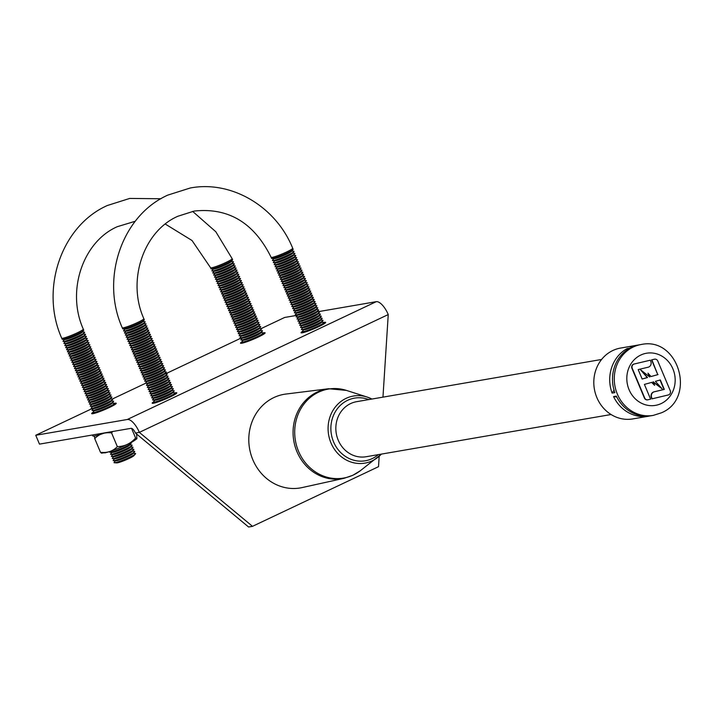 <?xml version="1.0" encoding="UTF-8"?>
<svg xmlns="http://www.w3.org/2000/svg" width="715" height="715" viewBox="0 0 715 715"><rect width="100%" height="100%" fill="white"/><g stroke="black" fill="none" stroke-linecap="round" stroke-linejoin="round"><path stroke-width="1.07" d="M654.475 359.198A3.164 2.887 80.2 0 0 654.162 359.252L651.562 359.877L657.764 374.633L651.008 376.528L647.969 373.176L649.774 377.011L640.524 369.771L647.558 377.52L642.15 379.039L638.182 369.584L648.201 367.197A4.245 3.87 80.2 0 0 650.784 361.397L650.284 360.199L634.178 364.024A3.164 2.887 80.2 0 0 632.257 368.35L644.689 397.942A3.164 2.887 80.2 0 0 648.013 399.783L650.614 399.167L644.412 384.411L651.901 382.319L654.627 385.322L653.117 381.73L662.135 388.799L655.378 381.345L660.329 379.951L664.307 389.407L654.288 391.793A4.245 3.87 80.2 0 0 651.705 397.594L651.901 398.845L651.392 397.647A4.245 3.87 80.2 0 1 653.975 391.847L664.003 389.461L660.034 380.04M650.284 360.199L633.874 364.078A3.164 2.887 80.2 0 0 631.944 368.404L644.385 397.996A3.164 2.887 80.2 0 0 647.701 399.846M601.601 359.466L356.633 401.678A27.93 25.463 80.2 0 0 350.609 403.582A27.93 25.463 80.2 0 0 337.06 436.901A27.93 25.463 80.2 0 0 366.125 456.733L611.084 414.521M368.833 399.578A31.791 28.984 80.2 0 0 347.687 400.293A31.791 28.984 80.2 0 0 333.583 441.924A31.791 28.984 80.2 0 0 372.193 458.61A31.791 28.984 80.2 0 0 378.315 454.624M344.121 478.29A45.483 41.47 80.2 0 1 295.34 447.277A45.483 41.47 80.2 0 1 317.12 392.097A45.483 41.47 80.2 0 1 328.685 388.728L285.991 394.036A47.503 43.311 80.2 0 0 273.908 397.549A47.503 43.311 80.2 0 0 251.171 455.187A47.503 43.311 80.2 0 0 302.114 487.576L344.121 478.29L352.844 475.296L360.324 470.738A45.143 41.148 80.2 0 1 353.371 474.983A45.143 41.148 80.2 0 1 298.539 451.29A45.143 41.148 80.2 0 1 318.568 392.178A45.143 41.148 80.2 0 1 346.48 390.417L367.117 397.04A34.025 31.022 80.2 0 0 346.069 398.371A34.025 31.022 80.2 0 0 330.982 442.934A34.025 31.022 80.2 0 0 372.309 460.791A34.025 31.022 80.2 0 0 377.547 457.591A34.025 31.022 80.2 0 0 381.399 454.096L360.324 470.738M616.768 396.995L613.559 396.584L616.33 396.101A35.947 32.774 80.2 0 0 651.463 415.701L653.251 415.397A35.947 32.774 80.2 0 1 615.847 389.881A35.947 32.774 80.2 0 1 633.284 346.998A35.947 32.774 80.2 0 1 641.042 344.541L639.255 344.844A35.947 32.774 80.2 0 0 633.097 346.605L630.326 347.079A35.947 32.774 80.2 0 1 636.484 345.318A35.947 32.774 80.2 0 1 637.878 345.113M636.484 345.318L620.575 348.062A35.947 32.774 80.2 0 0 612.818 350.52A35.947 32.774 80.2 0 0 595.38 393.402A35.947 32.774 80.2 0 0 632.784 418.919L648.693 416.184A35.947 32.774 80.2 0 0 650.069 415.907M647.969 373.176L649.247 376.599M653.296 382.176L662.135 388.799M651.615 382.391L654.627 385.322M640.524 369.771L647.245 377.574L642.142 379.004M627.171 348.571A35.947 32.774 80.2 0 0 612.094 393.098L614.864 392.615A35.947 32.774 80.2 0 1 629.942 348.098L627.171 348.571L627.064 349.876M614.051 390.122L612.094 393.098M613.559 396.584A35.947 32.774 80.2 0 0 648.693 416.184M652.205 398.791L668.311 394.966A3.164 2.887 80.2 0 0 670.232 390.64L657.791 361.048A3.164 2.887 80.2 0 0 654.466 359.207L651.562 359.877M651.865 359.824L657.764 374.633M658.068 374.58L651.025 376.546M241.777 341.94A13.335 1.35 -22.8 0 0 240.508 343.173A13.335 1.35 -22.8 0 0 258.204 337.078A13.335 1.35 -22.8 0 0 265.104 332.832A13.335 1.35 -22.8 0 0 263.343 332.877M302.311 331.51A13.335 1.35 -22.8 0 0 301.051 332.743A13.335 1.35 -22.8 0 0 318.747 326.639A13.335 1.35 -22.8 0 0 325.647 322.402A13.335 1.35 -22.8 0 0 323.877 322.447M153.457 401.964A13.335 1.35 -22.8 0 0 152.197 403.197A13.335 1.35 -22.8 0 0 169.893 397.093A13.335 1.35 -22.8 0 0 176.793 392.857A13.335 1.35 -22.8 0 0 175.023 392.893M92.914 412.394A13.335 1.35 -22.8 0 0 91.654 413.628A13.335 1.35 -22.8 0 0 109.35 407.523A13.335 1.35 -22.8 0 0 116.25 403.287A13.335 1.35 -22.8 0 0 114.48 403.323M252.493 526.329L248.579 527L135.421 433.04A5.55 2.208 -115.3 0 0 131.042 428.339L39.468 444.122L35.75 435.265L127.315 419.491A15.203 6.051 64.7 0 1 139.336 432.369L252.493 526.329L378.521 466.68L379.191 456.25M317.487 311.803L376.224 301.685A15.203 6.051 64.7 0 1 388.245 314.564L382.963 397.138M297.485 315.252L284.659 317.46L261.136 328.596M241.304 337.981L165.397 373.909M145.637 383.258L112.282 399.042M92.45 408.435L35.75 435.265M135.421 433.04L139.336 432.369L388.245 314.564M271.119 257.311L271.557 258.356A11.708 1.18 -22.8 0 0 271.879 258.481A11.708 1.18 -22.8 0 0 272.638 258.419A11.708 1.18 -22.8 0 0 283.918 254.433A11.708 1.18 -22.8 0 0 293.007 249.606A11.708 1.18 -22.8 0 0 293.141 249.285L292.694 248.239A11.708 1.18 157.2 0 1 284.561 252.913A11.708 1.18 157.2 0 1 272.201 257.373A11.708 1.18 157.2 0 1 271.119 257.311C254.057 222.794 228.425 207.386 194.221 211.068L177.874 216.252C143.608 231.115 126.653 280.432 143.84 318.693A11.708 1.18 -22.8 0 1 135.707 323.368A11.708 1.18 -22.8 0 1 123.346 327.819A11.708 1.18 -22.8 0 1 122.265 327.765C100.377 278.939 121.738 215.51 167.864 195.088L190.253 188C231.562 180.126 276.008 206.635 292.694 248.239M271.879 258.481L274.354 258.624A9.429 0.956 -22.8 0 0 274.971 258.562A9.429 0.956 -22.8 0 0 284.052 255.362A9.429 0.956 -22.8 0 0 291.371 251.466L293.007 249.606M273.917 258.598L272.567 260.135A11.708 1.18 -22.8 0 0 272.755 260.573A11.708 1.18 -22.8 0 0 273.523 260.51A11.708 1.18 -22.8 0 0 284.802 256.524A11.708 1.18 -22.8 0 0 293.883 251.689A11.708 1.18 -22.8 0 0 293.695 251.251L291.657 251.135M272.755 260.573L275.23 260.716A9.429 0.956 -22.8 0 0 275.847 260.653A9.429 0.956 -22.8 0 0 284.928 257.454A9.429 0.956 -22.8 0 0 292.247 253.557L293.883 251.689M274.792 260.689L273.443 262.226A11.708 1.18 -22.8 0 0 273.631 262.664A11.708 1.18 -22.8 0 0 274.399 262.602A11.708 1.18 -22.8 0 0 285.678 258.615A11.708 1.18 -22.8 0 0 294.768 253.78A11.708 1.18 -22.8 0 0 294.58 253.342L292.542 253.226M273.631 262.664L276.115 262.807A9.429 0.956 -22.8 0 0 276.732 262.745A9.429 0.956 -22.8 0 0 285.812 259.545A9.429 0.956 -22.8 0 0 293.123 255.648L294.768 253.78M275.668 262.78L274.328 264.318A11.708 1.18 -22.8 0 0 274.515 264.756A11.708 1.18 -22.8 0 0 275.284 264.693A11.708 1.18 -22.8 0 0 286.554 260.707A11.708 1.18 -22.8 0 0 295.644 255.872A11.708 1.18 -22.8 0 0 295.456 255.434L293.418 255.318M274.515 264.756L276.991 264.899A9.429 0.956 -22.8 0 0 277.608 264.836A9.429 0.956 -22.8 0 0 286.688 261.636A9.429 0.956 -22.8 0 0 294.008 257.74L295.644 255.872M276.553 264.872L275.204 266.409A11.708 1.18 -22.8 0 0 275.391 266.847A11.708 1.18 -22.8 0 0 276.16 266.775A11.708 1.18 -22.8 0 0 287.439 262.798A11.708 1.18 -22.8 0 0 296.519 257.963A11.708 1.18 -22.8 0 0 296.332 257.525L294.294 257.409M275.391 266.847L277.867 266.99A9.429 0.956 -22.8 0 0 278.493 266.927A9.429 0.956 -22.8 0 0 287.573 263.728A9.429 0.956 -22.8 0 0 294.884 259.831L296.519 257.963M277.429 266.963L276.079 268.5A11.708 1.18 -22.8 0 0 276.267 268.938A11.708 1.18 -22.8 0 0 277.036 268.867A11.708 1.18 -22.8 0 0 288.315 264.89A11.708 1.18 -22.8 0 0 297.404 260.054A11.708 1.18 -22.8 0 0 297.217 259.617L295.179 259.5M276.267 268.938L278.752 269.081A9.429 0.956 -22.8 0 0 279.368 269.019A9.429 0.956 -22.8 0 0 288.449 265.819A9.429 0.956 -22.8 0 0 295.76 261.922L297.404 260.054M278.305 269.055L276.964 270.592A11.708 1.18 -22.8 0 0 277.152 271.03A11.708 1.18 -22.8 0 0 277.921 270.958A11.708 1.18 -22.8 0 0 289.191 266.981A11.708 1.18 -22.8 0 0 298.28 262.146A11.708 1.18 -22.8 0 0 298.092 261.708L296.055 261.592M277.152 271.03L279.628 271.173A9.429 0.956 -22.8 0 0 280.244 271.11A9.429 0.956 -22.8 0 0 289.325 267.911A9.429 0.956 -22.8 0 0 296.645 264.014L298.28 262.146M279.19 271.146L277.84 272.683A11.708 1.18 -22.8 0 0 278.028 273.121A11.708 1.18 -22.8 0 0 278.796 273.05A11.708 1.18 -22.8 0 0 290.076 269.072A11.708 1.18 -22.8 0 0 299.156 264.237A11.708 1.18 -22.8 0 0 298.968 263.799L296.931 263.683M278.028 273.121L280.503 273.264A9.429 0.956 -22.8 0 0 281.129 273.202A9.429 0.956 -22.8 0 0 290.21 270.002A9.429 0.956 -22.8 0 0 297.52 266.105L299.156 264.237M280.066 273.237L278.725 274.774A11.708 1.18 -22.8 0 0 278.904 275.212A11.708 1.18 -22.8 0 0 279.672 275.141A11.708 1.18 -22.8 0 0 290.951 271.164A11.708 1.18 -22.8 0 0 300.041 266.329A11.708 1.18 -22.8 0 0 299.853 265.891L297.815 265.774M278.904 275.212L281.388 275.355A9.429 0.956 -22.8 0 0 282.005 275.293A9.429 0.956 -22.8 0 0 291.085 272.093A9.429 0.956 -22.8 0 0 298.405 268.197L300.041 266.329M280.941 275.329L279.601 276.866A11.708 1.18 -22.8 0 0 279.788 277.304A11.708 1.18 -22.8 0 0 280.557 277.232A11.708 1.18 -22.8 0 0 291.827 273.255A11.708 1.18 -22.8 0 0 300.917 268.42A11.708 1.18 -22.8 0 0 300.729 267.982L298.691 267.866M279.788 277.304L282.264 277.447A9.429 0.956 -22.8 0 0 282.881 277.384A9.429 0.956 -22.8 0 0 291.961 274.185A9.429 0.956 -22.8 0 0 299.281 270.288L300.917 268.42M281.826 277.42L280.477 278.957A11.708 1.18 -22.8 0 0 280.664 279.395A11.708 1.18 -22.8 0 0 281.433 279.324A11.708 1.18 -22.8 0 0 292.712 275.346A11.708 1.18 -22.8 0 0 301.793 270.511A11.708 1.18 -22.8 0 0 301.614 270.073L299.567 269.957M280.664 279.395L283.149 279.538A9.429 0.956 -22.8 0 0 283.766 279.476A9.429 0.956 -22.8 0 0 292.846 276.276A9.429 0.956 -22.8 0 0 300.157 272.379L301.793 270.511M282.702 279.511L281.361 281.049A11.708 1.18 -22.8 0 0 281.54 281.487A11.708 1.18 -22.8 0 0 282.309 281.415A11.708 1.18 -22.8 0 0 293.588 277.438A11.708 1.18 -22.8 0 0 302.677 272.603A11.708 1.18 -22.8 0 0 302.49 272.165L300.452 272.049M281.54 281.487L284.025 281.63A9.429 0.956 -22.8 0 0 284.642 281.567A9.429 0.956 -22.8 0 0 293.722 278.367A9.429 0.956 -22.8 0 0 301.042 274.471L302.677 272.603M283.587 281.603L282.237 283.14A11.708 1.18 -22.8 0 0 282.425 283.578A11.708 1.18 -22.8 0 0 283.194 283.506A11.708 1.18 -22.8 0 0 294.464 279.529A11.708 1.18 -22.8 0 0 303.553 274.694A11.708 1.18 -22.8 0 0 303.366 274.256L301.328 274.14M282.425 283.578L284.901 283.721A9.429 0.956 -22.8 0 0 285.517 283.658A9.429 0.956 -22.8 0 0 294.598 280.459A9.429 0.956 -22.8 0 0 301.918 276.562L303.553 274.694M284.463 283.694L283.113 285.231A11.708 1.18 -22.8 0 0 283.301 285.669A11.708 1.18 -22.8 0 0 284.07 285.598A11.708 1.18 -22.8 0 0 295.349 281.621A11.708 1.18 -22.8 0 0 304.429 276.785A11.708 1.18 -22.8 0 0 304.25 276.348L302.213 276.231M283.301 285.669L285.786 285.812A9.429 0.956 -22.8 0 0 286.402 285.75A9.429 0.956 -22.8 0 0 295.483 282.55A9.429 0.956 -22.8 0 0 302.794 278.653L304.429 276.785M285.339 285.786L283.998 287.323A11.708 1.18 -22.8 0 0 284.186 287.761A11.708 1.18 -22.8 0 0 284.945 287.689A11.708 1.18 -22.8 0 0 296.225 283.712A11.708 1.18 -22.8 0 0 305.314 278.877A11.708 1.18 -22.8 0 0 305.126 278.439L303.089 278.323M284.186 287.761L286.661 287.904A9.429 0.956 -22.8 0 0 287.278 287.841A9.429 0.956 -22.8 0 0 296.359 284.642A9.429 0.956 -22.8 0 0 303.678 280.745L305.314 278.877M286.223 287.877L284.874 289.414A11.708 1.18 -22.8 0 0 285.062 289.852A11.708 1.18 -22.8 0 0 285.83 289.781A11.708 1.18 -22.8 0 0 297.109 285.803A11.708 1.18 -22.8 0 0 306.19 280.968A11.708 1.18 -22.8 0 0 306.002 280.53L303.964 280.414M285.062 289.852L287.537 289.995A9.429 0.956 -22.8 0 0 288.163 289.933A9.429 0.956 -22.8 0 0 297.234 286.733A9.429 0.956 -22.8 0 0 304.554 282.836L306.19 280.968M287.099 289.968L285.75 291.506A11.708 1.18 -22.8 0 0 285.937 291.943A11.708 1.18 -22.8 0 0 286.706 291.872A11.708 1.18 -22.8 0 0 297.985 287.895A11.708 1.18 -22.8 0 0 307.075 283.06A11.708 1.18 -22.8 0 0 306.887 282.622L304.849 282.505M285.937 291.943L288.422 292.078A9.429 0.956 -22.8 0 0 289.039 292.024A9.429 0.956 -22.8 0 0 298.119 288.824A9.429 0.956 -22.8 0 0 305.43 284.928L307.075 283.06M287.975 292.06L286.635 293.597A11.708 1.18 -22.8 0 0 286.822 294.035A11.708 1.18 -22.8 0 0 287.591 293.963A11.708 1.18 -22.8 0 0 298.861 289.986A11.708 1.18 -22.8 0 0 307.951 285.151A11.708 1.18 -22.8 0 0 307.763 284.713L305.725 284.597M286.822 294.035L289.298 294.169A9.429 0.956 -22.8 0 0 289.915 294.115A9.429 0.956 -22.8 0 0 298.995 290.916A9.429 0.956 -22.8 0 0 306.315 287.019L307.951 285.151M288.86 294.151L287.51 295.688A11.708 1.18 -22.8 0 0 287.698 296.126A11.708 1.18 -22.8 0 0 288.467 296.055A11.708 1.18 -22.8 0 0 299.746 292.078A11.708 1.18 -22.8 0 0 308.826 287.242A11.708 1.18 -22.8 0 0 308.639 286.804L306.601 286.688M287.698 296.126L290.174 296.26A9.429 0.956 -22.8 0 0 290.799 296.207A9.429 0.956 -22.8 0 0 299.88 293.007A9.429 0.956 -22.8 0 0 307.191 289.11L308.826 287.242M289.736 296.242L288.386 297.78A11.708 1.18 -22.8 0 0 288.574 298.218A11.708 1.18 -22.8 0 0 289.343 298.146A11.708 1.18 -22.8 0 0 300.622 294.169A11.708 1.18 -22.8 0 0 309.711 289.334A11.708 1.18 -22.8 0 0 309.524 288.896L307.486 288.78M288.574 298.218L291.059 298.352A9.429 0.956 -22.8 0 0 291.675 298.298A9.429 0.956 -22.8 0 0 300.756 295.098A9.429 0.956 -22.8 0 0 308.067 291.202L309.711 289.334M290.612 298.334L289.271 299.871A11.708 1.18 -22.8 0 0 289.459 300.309A11.708 1.18 -22.8 0 0 290.227 300.237A11.708 1.18 -22.8 0 0 301.498 296.26A11.708 1.18 -22.8 0 0 310.587 291.425A11.708 1.18 -22.8 0 0 310.399 290.987L308.362 290.871M289.459 300.309L291.935 300.443A9.429 0.956 -22.8 0 0 292.551 300.389A9.429 0.956 -22.8 0 0 301.632 297.19A9.429 0.956 -22.8 0 0 308.952 293.293L310.587 291.425M291.497 300.425L290.147 301.953A11.708 1.18 -22.8 0 0 290.335 302.4A11.708 1.18 -22.8 0 0 291.103 302.329A11.708 1.18 -22.8 0 0 302.382 298.352A11.708 1.18 -22.8 0 0 311.463 293.516A11.708 1.18 -22.8 0 0 311.275 293.079L309.238 292.962M290.335 302.4L292.81 302.534A9.429 0.956 -22.8 0 0 293.436 302.481A9.429 0.956 -22.8 0 0 302.517 299.281A9.429 0.956 -22.8 0 0 309.827 295.384L311.463 293.516M292.372 302.517L291.032 304.045A11.708 1.18 -22.8 0 0 291.211 304.492A11.708 1.18 -22.8 0 0 291.979 304.42A11.708 1.18 -22.8 0 0 303.258 300.443A11.708 1.18 -22.8 0 0 312.348 295.608A11.708 1.18 -22.8 0 0 312.16 295.17L310.122 295.054M291.211 304.492L293.695 304.626A9.429 0.956 -22.8 0 0 294.312 304.572A9.429 0.956 -22.8 0 0 303.392 301.373A9.429 0.956 -22.8 0 0 310.712 297.476L312.348 295.608M293.248 304.608L291.908 306.136A11.708 1.18 -22.8 0 0 292.095 306.583A11.708 1.18 -22.8 0 0 292.864 306.512A11.708 1.18 -22.8 0 0 304.134 302.534A11.708 1.18 -22.8 0 0 313.224 297.699A11.708 1.18 -22.8 0 0 313.036 297.261L310.998 297.145M292.095 306.583L294.571 306.717A9.429 0.956 -22.8 0 0 295.188 306.663A9.429 0.956 -22.8 0 0 304.268 303.464A9.429 0.956 -22.8 0 0 311.588 299.567L313.224 297.699M294.133 306.699L292.784 308.228A11.708 1.18 -22.8 0 0 292.971 308.674A11.708 1.18 -22.8 0 0 293.74 308.603A11.708 1.18 -22.8 0 0 305.019 304.626A11.708 1.18 -22.8 0 0 314.1 299.791A11.708 1.18 -22.8 0 0 313.921 299.353L311.874 299.236M292.971 308.674L295.456 308.808A9.429 0.956 -22.8 0 0 296.073 308.755A9.429 0.956 -22.8 0 0 305.153 305.555A9.429 0.956 -22.8 0 0 312.464 301.659L314.1 299.791M295.009 308.791L293.668 310.319A11.708 1.18 -22.8 0 0 293.847 310.766A11.708 1.18 -22.8 0 0 294.616 310.694A11.708 1.18 -22.8 0 0 305.895 306.717A11.708 1.18 -22.8 0 0 314.984 301.882A11.708 1.18 -22.8 0 0 314.797 301.444L312.759 301.328M293.847 310.766L296.332 310.9A9.429 0.956 -22.8 0 0 296.948 310.846A9.429 0.956 -22.8 0 0 306.029 307.647A9.429 0.956 -22.8 0 0 313.349 303.75L314.984 301.882M295.894 310.882L294.544 312.41A11.708 1.18 -22.8 0 0 294.732 312.857A11.708 1.18 -22.8 0 0 295.501 312.786A11.708 1.18 -22.8 0 0 306.771 308.808A11.708 1.18 -22.8 0 0 315.86 303.973A11.708 1.18 -22.8 0 0 315.673 303.535L313.635 303.419M294.732 312.857L297.208 312.991A9.429 0.956 -22.8 0 0 297.824 312.938A9.429 0.956 -22.8 0 0 306.905 309.738A9.429 0.956 -22.8 0 0 314.225 305.841L315.86 303.973M296.77 312.973L295.42 314.502A11.708 1.18 -22.8 0 0 295.608 314.949A11.708 1.18 -22.8 0 0 296.376 314.877A11.708 1.18 -22.8 0 0 307.656 310.9A11.708 1.18 -22.8 0 0 316.736 306.065A11.708 1.18 -22.8 0 0 316.557 305.627L314.52 305.511M295.608 314.949L298.092 315.083A9.429 0.956 -22.8 0 0 298.709 315.029A9.429 0.956 -22.8 0 0 307.79 311.829A9.429 0.956 -22.8 0 0 315.101 307.933L316.736 306.065M297.646 315.065L296.305 316.593A11.708 1.18 -22.8 0 0 296.493 317.04A11.708 1.18 -22.8 0 0 297.252 316.968A11.708 1.18 -22.8 0 0 308.531 312.991A11.708 1.18 -22.8 0 0 317.621 308.156A11.708 1.18 -22.8 0 0 317.433 307.718L315.395 307.602M296.493 317.04L298.968 317.174A9.429 0.956 -22.8 0 0 299.585 317.12A9.429 0.956 -22.8 0 0 308.666 313.921A9.429 0.956 -22.8 0 0 315.985 310.024L317.621 308.156M298.53 317.156L297.181 318.684A11.708 1.18 -22.8 0 0 297.369 319.131A11.708 1.18 -22.8 0 0 298.137 319.06A11.708 1.18 -22.8 0 0 309.416 315.083A11.708 1.18 -22.8 0 0 318.497 310.247A11.708 1.18 -22.8 0 0 318.309 309.81L316.271 309.693M297.369 319.131L299.844 319.265A9.429 0.956 -22.8 0 0 300.47 319.212A9.429 0.956 -22.8 0 0 309.541 316.012A9.429 0.956 -22.8 0 0 316.861 312.115L318.497 310.247M299.406 319.248L298.057 320.776A11.708 1.18 -22.8 0 0 298.244 321.223A11.708 1.18 -22.8 0 0 299.013 321.151A11.708 1.18 -22.8 0 0 310.292 317.174A11.708 1.18 -22.8 0 0 319.382 312.339A11.708 1.18 -22.8 0 0 319.194 311.901L317.156 311.785M298.244 321.223L300.729 321.357A9.429 0.956 -22.8 0 0 301.346 321.303A9.429 0.956 -22.8 0 0 310.426 318.104A9.429 0.956 -22.8 0 0 317.737 314.207L319.382 312.339M300.282 321.339L298.942 322.867A11.708 1.18 -22.8 0 0 299.129 323.314A11.708 1.18 -22.8 0 0 299.898 323.243A11.708 1.18 -22.8 0 0 311.168 319.265A11.708 1.18 -22.8 0 0 320.257 314.43A11.708 1.18 -22.8 0 0 320.07 313.983L318.032 313.876M299.129 323.314L301.605 323.448A9.429 0.956 -22.8 0 0 302.222 323.394A9.429 0.956 -22.8 0 0 311.302 320.195A9.429 0.956 -22.8 0 0 318.622 316.298L320.257 314.43M301.167 323.43L299.817 324.959A11.708 1.18 -22.8 0 0 300.005 325.405A11.708 1.18 -22.8 0 0 300.774 325.334A11.708 1.18 -22.8 0 0 312.053 321.357A11.708 1.18 -22.8 0 0 321.133 316.522A11.708 1.18 -22.8 0 0 320.946 316.075L318.908 315.967M300.005 325.405L302.481 325.54A9.429 0.956 -22.8 0 0 303.106 325.486A9.429 0.956 -22.8 0 0 312.187 322.286A9.429 0.956 -22.8 0 0 319.498 318.389L321.133 316.522M302.043 325.522L300.702 327.05A11.708 1.18 -22.8 0 0 300.881 327.497A11.708 1.18 -22.8 0 0 301.65 327.425A11.708 1.18 -22.8 0 0 312.929 323.448A11.708 1.18 -22.8 0 0 322.018 318.613A11.708 1.18 -22.8 0 0 321.83 318.166L319.793 318.059M300.881 327.497L303.366 327.631A9.429 0.956 -22.8 0 0 303.982 327.577A9.429 0.956 -22.8 0 0 313.063 324.378A9.429 0.956 -22.8 0 0 320.374 320.481L322.018 318.613M302.919 327.613L301.578 329.141A11.708 1.18 -22.8 0 0 301.766 329.588A11.708 1.18 -22.8 0 0 302.534 329.517A11.708 1.18 -22.8 0 0 313.805 325.54A11.708 1.18 -22.8 0 0 322.894 320.704A11.708 1.18 -22.8 0 0 322.706 320.257L320.669 320.15M301.766 329.588L304.241 329.722A9.429 0.956 -22.8 0 0 304.858 329.669A9.429 0.956 -22.8 0 0 313.939 326.469A9.429 0.956 -22.8 0 0 321.258 322.572L322.894 320.704M303.804 329.704L302.454 331.233A11.708 1.18 -22.8 0 0 302.642 331.68A11.708 1.18 -22.8 0 0 303.41 331.608A11.708 1.18 -22.8 0 0 314.689 327.631A11.708 1.18 -22.8 0 0 323.77 322.796A11.708 1.18 -22.8 0 0 323.582 322.349L321.544 322.242M302.642 331.68L305.126 331.814A9.429 0.956 -22.8 0 0 305.743 331.76A9.429 0.956 -22.8 0 0 307.003 331.465M320.57 325.754A9.429 0.956 -22.8 0 0 322.134 324.664L323.77 322.796M122.265 327.765L122.703 328.811A11.708 1.18 -22.8 0 0 123.016 328.936A11.708 1.18 -22.8 0 0 123.784 328.864A11.708 1.18 -22.8 0 0 135.064 324.887A11.708 1.18 -22.8 0 0 144.153 320.052A11.708 1.18 -22.8 0 0 144.278 319.739L143.84 318.693M123.016 328.936L125.5 329.07A9.429 0.956 -22.8 0 0 126.117 329.016A9.429 0.956 -22.8 0 0 135.198 325.817A9.429 0.956 -22.8 0 0 142.517 321.92L144.153 320.052M125.062 329.052L123.713 330.589A11.708 1.18 -22.8 0 0 123.901 331.027A11.708 1.18 -22.8 0 0 124.669 330.956A11.708 1.18 -22.8 0 0 135.939 326.978A11.708 1.18 -22.8 0 0 145.029 322.143A11.708 1.18 -22.8 0 0 144.841 321.705L142.803 321.589M123.901 331.027L126.376 331.161A9.429 0.956 -22.8 0 0 126.993 331.108A9.429 0.956 -22.8 0 0 136.073 327.908A9.429 0.956 -22.8 0 0 143.393 324.011L145.029 322.143M125.938 331.143L124.589 332.681A11.708 1.18 -22.8 0 0 124.776 333.119A11.708 1.18 -22.8 0 0 125.545 333.047A11.708 1.18 -22.8 0 0 136.824 329.07A11.708 1.18 -22.8 0 0 145.905 324.235A11.708 1.18 -22.8 0 0 145.726 323.797L143.688 323.681M124.776 333.119L127.261 333.253A9.429 0.956 -22.8 0 0 127.878 333.199A9.429 0.956 -22.8 0 0 136.958 329.999A9.429 0.956 -22.8 0 0 144.269 326.103L145.905 324.235M126.814 333.235L125.474 334.772A11.708 1.18 -22.8 0 0 125.661 335.21A11.708 1.18 -22.8 0 0 126.421 335.138A11.708 1.18 -22.8 0 0 137.7 331.161A11.708 1.18 -22.8 0 0 146.79 326.326A11.708 1.18 -22.8 0 0 146.602 325.888L144.564 325.772M125.661 335.21L128.137 335.344A9.429 0.956 -22.8 0 0 128.754 335.29A9.429 0.956 -22.8 0 0 137.834 332.091A9.429 0.956 -22.8 0 0 145.154 328.194L146.79 326.326M127.699 335.326L126.349 336.854A11.708 1.18 -22.8 0 0 126.537 337.301A11.708 1.18 -22.8 0 0 127.306 337.23A11.708 1.18 -22.8 0 0 138.585 333.253A11.708 1.18 -22.8 0 0 147.665 328.417A11.708 1.18 -22.8 0 0 147.478 327.979L145.44 327.863M126.537 337.301L129.013 337.435A9.429 0.956 -22.8 0 0 129.638 337.382A9.429 0.956 -22.8 0 0 138.71 334.182A9.429 0.956 -22.8 0 0 146.03 330.285L147.665 328.417M128.575 337.417L127.225 338.946A11.708 1.18 -22.8 0 0 127.413 339.393A11.708 1.18 -22.8 0 0 128.182 339.321A11.708 1.18 -22.8 0 0 139.461 335.344A11.708 1.18 -22.8 0 0 148.55 330.509A11.708 1.18 -22.8 0 0 148.363 330.071L146.325 329.955M127.413 339.393L129.898 339.527A9.429 0.956 -22.8 0 0 130.514 339.473A9.429 0.956 -22.8 0 0 139.595 336.273A9.429 0.956 -22.8 0 0 146.906 332.377L148.55 330.509M129.451 339.509L128.11 341.037A11.708 1.18 -22.8 0 0 128.298 341.484A11.708 1.18 -22.8 0 0 129.066 341.413A11.708 1.18 -22.8 0 0 140.337 337.435A11.708 1.18 -22.8 0 0 149.426 332.6A11.708 1.18 -22.8 0 0 149.238 332.162L147.201 332.046M128.298 341.484L130.774 341.618A9.429 0.956 -22.8 0 0 131.39 341.564A9.429 0.956 -22.8 0 0 140.471 338.365A9.429 0.956 -22.8 0 0 147.791 334.468L149.426 332.6M130.336 341.6L128.986 343.129A11.708 1.18 -22.8 0 0 129.174 343.575A11.708 1.18 -22.8 0 0 129.942 343.504A11.708 1.18 -22.8 0 0 141.221 339.527A11.708 1.18 -22.8 0 0 150.302 334.692A11.708 1.18 -22.8 0 0 150.114 334.254L148.077 334.137M129.174 343.575L131.649 343.709A9.429 0.956 -22.8 0 0 132.275 343.656A9.429 0.956 -22.8 0 0 141.356 340.456A9.429 0.956 -22.8 0 0 148.666 336.559L150.302 334.692M131.211 343.692L129.862 345.22A11.708 1.18 -22.8 0 0 130.05 345.667A11.708 1.18 -22.8 0 0 130.818 345.595A11.708 1.18 -22.8 0 0 142.097 341.618A11.708 1.18 -22.8 0 0 151.187 336.783A11.708 1.18 -22.8 0 0 150.999 336.345L148.961 336.229M130.05 345.667L132.534 345.801A9.429 0.956 -22.8 0 0 133.151 345.747A9.429 0.956 -22.8 0 0 142.231 342.548A9.429 0.956 -22.8 0 0 149.542 338.651L151.187 336.783M132.087 345.783L130.747 347.311A11.708 1.18 -22.8 0 0 130.934 347.758A11.708 1.18 -22.8 0 0 131.703 347.687A11.708 1.18 -22.8 0 0 142.973 343.709A11.708 1.18 -22.8 0 0 152.063 338.874A11.708 1.18 -22.8 0 0 151.875 338.436L149.837 338.32M130.934 347.758L133.41 347.892A9.429 0.956 -22.8 0 0 134.027 347.839A9.429 0.956 -22.8 0 0 143.107 344.639A9.429 0.956 -22.8 0 0 150.427 340.742L152.063 338.874M132.972 347.874L131.623 349.403A11.708 1.18 -22.8 0 0 131.81 349.85A11.708 1.18 -22.8 0 0 132.579 349.778A11.708 1.18 -22.8 0 0 143.858 345.801A11.708 1.18 -22.8 0 0 152.939 340.966A11.708 1.18 -22.8 0 0 152.751 340.528L150.713 340.411M131.81 349.85L134.286 349.984A9.429 0.956 -22.8 0 0 134.912 349.93A9.429 0.956 -22.8 0 0 143.992 346.73A9.429 0.956 -22.8 0 0 151.303 342.834L152.939 340.966M133.848 349.966L132.507 351.494A11.708 1.18 -22.8 0 0 132.686 351.941A11.708 1.18 -22.8 0 0 133.455 351.869A11.708 1.18 -22.8 0 0 144.734 347.892A11.708 1.18 -22.8 0 0 153.823 343.057A11.708 1.18 -22.8 0 0 153.636 342.619L151.598 342.503M132.686 351.941L135.171 352.075A9.429 0.956 -22.8 0 0 135.787 352.021A9.429 0.956 -22.8 0 0 144.868 348.822A9.429 0.956 -22.8 0 0 152.188 344.925L153.823 343.057M134.724 352.057L133.383 353.585A11.708 1.18 -22.8 0 0 133.571 354.032A11.708 1.18 -22.8 0 0 134.34 353.961A11.708 1.18 -22.8 0 0 145.61 349.984A11.708 1.18 -22.8 0 0 154.699 345.148A11.708 1.18 -22.8 0 0 154.512 344.71L152.474 344.594M133.571 354.032L136.047 354.166A9.429 0.956 -22.8 0 0 136.663 354.113A9.429 0.956 -22.8 0 0 145.744 350.913A9.429 0.956 -22.8 0 0 153.064 347.016L154.699 345.148M135.609 354.148L134.259 355.677A11.708 1.18 -22.8 0 0 134.447 356.124A11.708 1.18 -22.8 0 0 135.215 356.052A11.708 1.18 -22.8 0 0 146.495 352.075A11.708 1.18 -22.8 0 0 155.575 347.24A11.708 1.18 -22.8 0 0 155.396 346.802L153.35 346.686M134.447 356.124L136.931 356.258A9.429 0.956 -22.8 0 0 137.548 356.204A9.429 0.956 -22.8 0 0 146.629 353.004A9.429 0.956 -22.8 0 0 153.94 349.108L155.575 347.24M136.485 356.24L135.144 357.768A11.708 1.18 -22.8 0 0 135.323 358.215A11.708 1.18 -22.8 0 0 136.091 358.144A11.708 1.18 -22.8 0 0 147.37 354.166A11.708 1.18 -22.8 0 0 156.46 349.331A11.708 1.18 -22.8 0 0 156.272 348.893L154.234 348.777M135.323 358.215L137.807 358.349A9.429 0.956 -22.8 0 0 138.424 358.295A9.429 0.956 -22.8 0 0 147.505 355.096A9.429 0.956 -22.8 0 0 154.824 351.199L156.46 349.331M137.369 358.331L136.02 359.86A11.708 1.18 -22.8 0 0 136.208 360.306A11.708 1.18 -22.8 0 0 136.976 360.235A11.708 1.18 -22.8 0 0 148.246 356.258A11.708 1.18 -22.8 0 0 157.336 351.423A11.708 1.18 -22.8 0 0 157.148 350.976L155.11 350.868M136.208 360.306L138.683 360.44A9.429 0.956 -22.8 0 0 139.3 360.387A9.429 0.956 -22.8 0 0 148.38 357.187A9.429 0.956 -22.8 0 0 155.7 353.29L157.336 351.423M138.245 360.423L136.896 361.951A11.708 1.18 -22.8 0 0 137.083 362.398A11.708 1.18 -22.8 0 0 137.852 362.326A11.708 1.18 -22.8 0 0 149.131 358.349A11.708 1.18 -22.8 0 0 158.212 353.514A11.708 1.18 -22.8 0 0 158.033 353.067L155.995 352.96M137.083 362.398L139.568 362.532A9.429 0.956 -22.8 0 0 140.185 362.478A9.429 0.956 -22.8 0 0 149.265 359.279A9.429 0.956 -22.8 0 0 156.576 355.382L158.212 353.514M139.121 362.514L137.781 364.042A11.708 1.18 -22.8 0 0 137.968 364.489A11.708 1.18 -22.8 0 0 138.728 364.418A11.708 1.18 -22.8 0 0 150.007 360.44A11.708 1.18 -22.8 0 0 159.096 355.605A11.708 1.18 -22.8 0 0 158.909 355.158L156.871 355.051M137.968 364.489L140.444 364.623A9.429 0.956 -22.8 0 0 141.061 364.57A9.429 0.956 -22.8 0 0 150.141 361.37A9.429 0.956 -22.8 0 0 157.461 357.473L159.096 355.605M140.006 364.605L138.656 366.134A11.708 1.18 -22.8 0 0 138.844 366.581A11.708 1.18 -22.8 0 0 139.613 366.509A11.708 1.18 -22.8 0 0 150.892 362.532A11.708 1.18 -22.8 0 0 159.972 357.697A11.708 1.18 -22.8 0 0 159.785 357.25L157.747 357.143M138.844 366.581L141.32 366.715A9.429 0.956 -22.8 0 0 141.945 366.661A9.429 0.956 -22.8 0 0 151.017 363.461A9.429 0.956 -22.8 0 0 158.337 359.565L159.972 357.697M140.882 366.688L139.532 368.225A11.708 1.18 -22.8 0 0 139.72 368.672A11.708 1.18 -22.8 0 0 140.489 368.6A11.708 1.18 -22.8 0 0 151.768 364.623A11.708 1.18 -22.8 0 0 160.857 359.788A11.708 1.18 -22.8 0 0 160.669 359.341L158.632 359.234M139.72 368.672L142.205 368.806A9.429 0.956 -22.8 0 0 142.821 368.752A9.429 0.956 -22.8 0 0 151.902 365.553A9.429 0.956 -22.8 0 0 159.213 361.656L160.857 359.788M141.758 368.779L140.417 370.316A11.708 1.18 -22.8 0 0 140.605 370.763A11.708 1.18 -22.8 0 0 141.373 370.692A11.708 1.18 -22.8 0 0 152.644 366.715A11.708 1.18 -22.8 0 0 161.733 361.879A11.708 1.18 -22.8 0 0 161.545 361.433L159.508 361.325M140.605 370.763L143.08 370.897A9.429 0.956 -22.8 0 0 143.697 370.844A9.429 0.956 -22.8 0 0 152.778 367.644A9.429 0.956 -22.8 0 0 160.097 363.747L161.733 361.879M142.643 370.87L141.293 372.408A11.708 1.18 -22.8 0 0 141.481 372.855A11.708 1.18 -22.8 0 0 142.249 372.783A11.708 1.18 -22.8 0 0 153.528 368.806A11.708 1.18 -22.8 0 0 162.609 363.971A11.708 1.18 -22.8 0 0 162.421 363.524L160.383 363.417M141.481 372.855L143.956 372.989A9.429 0.956 -22.8 0 0 144.582 372.935A9.429 0.956 -22.8 0 0 153.662 369.735A9.429 0.956 -22.8 0 0 160.973 365.839L162.609 363.971M143.518 372.962L142.178 374.499A11.708 1.18 -22.8 0 0 142.357 374.946A11.708 1.18 -22.8 0 0 143.125 374.875A11.708 1.18 -22.8 0 0 154.404 370.897A11.708 1.18 -22.8 0 0 163.494 366.062A11.708 1.18 -22.8 0 0 163.306 365.615L161.268 365.508M142.357 374.946L144.841 375.08A9.429 0.956 -22.8 0 0 145.458 375.026A9.429 0.956 -22.8 0 0 154.538 371.827A9.429 0.956 -22.8 0 0 161.849 367.93L163.494 366.062M144.394 375.053L143.054 376.591A11.708 1.18 -22.8 0 0 143.241 377.037A11.708 1.18 -22.8 0 0 144.01 376.966A11.708 1.18 -22.8 0 0 155.28 372.989A11.708 1.18 -22.8 0 0 164.37 368.154A11.708 1.18 -22.8 0 0 164.182 367.707L162.144 367.599M143.241 377.037L145.717 377.171A9.429 0.956 -22.8 0 0 146.334 377.118A9.429 0.956 -22.8 0 0 155.414 373.918A9.429 0.956 -22.8 0 0 162.734 370.021L164.37 368.154M145.279 377.145L143.929 378.682A11.708 1.18 -22.8 0 0 144.117 379.129A11.708 1.18 -22.8 0 0 144.886 379.057A11.708 1.18 -22.8 0 0 156.165 375.08A11.708 1.18 -22.8 0 0 165.245 370.245A11.708 1.18 -22.8 0 0 165.058 369.798L163.02 369.691M144.117 379.129L146.593 379.263A9.429 0.956 -22.8 0 0 147.219 379.209A9.429 0.956 -22.8 0 0 156.299 376.001A9.429 0.956 -22.8 0 0 163.61 372.113L165.245 370.245M146.155 379.236L144.814 380.773A11.708 1.18 -22.8 0 0 144.993 381.22A11.708 1.18 -22.8 0 0 145.762 381.149A11.708 1.18 -22.8 0 0 157.041 377.171A11.708 1.18 -22.8 0 0 166.13 372.336A11.708 1.18 -22.8 0 0 165.943 371.889L163.905 371.782M144.993 381.22L147.478 381.354A9.429 0.956 -22.8 0 0 148.094 381.301A9.429 0.956 -22.8 0 0 157.175 378.092A9.429 0.956 -22.8 0 0 164.495 374.204L166.13 372.336M147.031 381.327L145.69 382.865A11.708 1.18 -22.8 0 0 145.878 383.312A11.708 1.18 -22.8 0 0 146.647 383.24A11.708 1.18 -22.8 0 0 157.917 379.263A11.708 1.18 -22.8 0 0 167.006 374.428A11.708 1.18 -22.8 0 0 166.818 373.981L164.781 373.874M145.878 383.312L148.354 383.446A9.429 0.956 -22.8 0 0 148.97 383.392A9.429 0.956 -22.8 0 0 158.051 380.183A9.429 0.956 -22.8 0 0 165.371 376.296L167.006 374.428M147.916 383.419L146.566 384.956A11.708 1.18 -22.8 0 0 146.754 385.403A11.708 1.18 -22.8 0 0 147.522 385.331A11.708 1.18 -22.8 0 0 158.802 381.354A11.708 1.18 -22.8 0 0 167.882 376.519A11.708 1.18 -22.8 0 0 167.703 376.072L165.657 375.965M146.754 385.403L149.238 385.537A9.429 0.956 -22.8 0 0 149.855 385.483A9.429 0.956 -22.8 0 0 158.936 382.275A9.429 0.956 -22.8 0 0 166.246 378.387L167.882 376.519M148.791 385.51L147.451 387.047A11.708 1.18 -22.8 0 0 147.63 387.494A11.708 1.18 -22.8 0 0 148.398 387.423A11.708 1.18 -22.8 0 0 159.677 383.446A11.708 1.18 -22.8 0 0 168.767 378.61A11.708 1.18 -22.8 0 0 168.579 378.163L166.541 378.056M147.63 387.494L150.114 387.628A9.429 0.956 -22.8 0 0 150.731 387.575A9.429 0.956 -22.8 0 0 159.811 384.366A9.429 0.956 -22.8 0 0 167.131 380.478L168.767 378.61M149.676 387.602L148.327 389.139A11.708 1.18 -22.8 0 0 148.514 389.586A11.708 1.18 -22.8 0 0 149.283 389.514A11.708 1.18 -22.8 0 0 160.562 385.537A11.708 1.18 -22.8 0 0 169.643 380.702A11.708 1.18 -22.8 0 0 169.455 380.255L167.417 380.148M148.514 389.586L150.99 389.72A9.429 0.956 -22.8 0 0 151.607 389.666A9.429 0.956 -22.8 0 0 160.687 386.457A9.429 0.956 -22.8 0 0 168.007 382.57L169.643 380.702M150.552 389.693L149.203 391.23A11.708 1.18 -22.8 0 0 149.39 391.677A11.708 1.18 -22.8 0 0 150.159 391.606A11.708 1.18 -22.8 0 0 161.438 387.628A11.708 1.18 -22.8 0 0 170.519 382.793A11.708 1.18 -22.8 0 0 170.34 382.346L168.302 382.239M149.39 391.677L151.875 391.811A9.429 0.956 -22.8 0 0 152.492 391.757A9.429 0.956 -22.8 0 0 161.572 388.549A9.429 0.956 -22.8 0 0 168.883 384.661L170.519 382.793M151.428 391.784L150.087 393.322A11.708 1.18 -22.8 0 0 150.275 393.768A11.708 1.18 -22.8 0 0 151.035 393.697A11.708 1.18 -22.8 0 0 162.314 389.72A11.708 1.18 -22.8 0 0 171.403 384.885A11.708 1.18 -22.8 0 0 171.216 384.438L169.178 384.33M150.275 393.768L152.751 393.902A9.429 0.956 -22.8 0 0 153.368 393.849A9.429 0.956 -22.8 0 0 162.448 390.64A9.429 0.956 -22.8 0 0 169.768 386.752L171.403 384.885M152.313 393.876L150.963 395.413A11.708 1.18 -22.8 0 0 151.151 395.86A11.708 1.18 -22.8 0 0 151.92 395.788A11.708 1.18 -22.8 0 0 163.199 391.811A11.708 1.18 -22.8 0 0 172.279 386.976A11.708 1.18 -22.8 0 0 172.092 386.529L170.054 386.422M151.151 395.86L153.627 395.994A9.429 0.956 -22.8 0 0 154.252 395.94A9.429 0.956 -22.8 0 0 163.324 392.732A9.429 0.956 -22.8 0 0 170.644 388.844L172.279 386.976M153.189 395.967L151.839 397.504A11.708 1.18 -22.8 0 0 152.027 397.951A11.708 1.18 -22.8 0 0 152.796 397.88A11.708 1.18 -22.8 0 0 164.075 393.902A11.708 1.18 -22.8 0 0 173.164 389.067A11.708 1.18 -22.8 0 0 172.976 388.62L170.939 388.513M152.027 397.951L154.512 398.085A9.429 0.956 -22.8 0 0 155.128 398.032A9.429 0.956 -22.8 0 0 164.209 394.823A9.429 0.956 -22.8 0 0 171.52 390.935L173.164 389.067M154.065 398.058L152.724 399.596A11.708 1.18 -22.8 0 0 152.912 400.043A11.708 1.18 -22.8 0 0 153.68 399.971A11.708 1.18 -22.8 0 0 164.951 395.994A11.708 1.18 -22.8 0 0 174.04 391.159A11.708 1.18 -22.8 0 0 173.852 390.712L171.815 390.605M152.912 400.043L155.387 400.177A9.429 0.956 -22.8 0 0 156.004 400.123A9.429 0.956 -22.8 0 0 165.085 396.914A9.429 0.956 -22.8 0 0 172.404 393.027L174.04 391.159M154.949 400.15L153.6 401.687A11.708 1.18 -22.8 0 0 153.788 402.134A11.708 1.18 -22.8 0 0 154.556 402.062A11.708 1.18 -22.8 0 0 165.835 398.085A11.708 1.18 -22.8 0 0 174.916 393.25A11.708 1.18 -22.8 0 0 174.728 392.803L172.69 392.696M153.788 402.134L156.263 402.268A9.429 0.956 -22.8 0 0 156.889 402.214A9.429 0.956 -22.8 0 0 158.149 401.91M171.716 396.208A9.429 0.956 -22.8 0 0 173.28 395.118L174.916 393.25M104.73 452.89A18.009 1.823 -22.8 0 0 107.044 452.345A18.009 1.823 -22.8 0 0 133.142 441.378L136.896 438.751L135.6 438C130.675 443.604 124.589 446.482 117.34 446.643C112.854 451.254 107.241 453.14 100.484 452.291L101.459 453.167L107.044 452.345M136.592 434.014L136.896 438.751M110.181 451.38L109.761 451.853A11.708 1.18 -22.8 0 0 109.949 452.291A11.708 1.18 -22.8 0 0 110.718 452.229A11.708 1.18 -22.8 0 0 121.997 448.251A11.708 1.18 -22.8 0 0 131.077 443.416A11.708 1.18 -22.8 0 0 130.89 442.969L130.264 442.934M109.949 452.291L112.425 452.434A9.429 0.956 -22.8 0 0 113.05 452.381A9.429 0.956 -22.8 0 0 122.122 449.172A9.429 0.956 -22.8 0 0 129.442 445.284L131.077 443.416M111.987 452.407L110.637 453.945A11.708 1.18 -22.8 0 0 110.825 454.382A11.708 1.18 -22.8 0 0 111.594 454.32A11.708 1.18 -22.8 0 0 122.873 450.343A11.708 1.18 -22.8 0 0 131.962 445.508A11.708 1.18 -22.8 0 0 131.775 445.061L129.737 444.945M110.825 454.382L113.31 454.526A9.429 0.956 -22.8 0 0 113.926 454.472A9.429 0.956 -22.8 0 0 123.007 451.263A9.429 0.956 -22.8 0 0 130.318 447.376L131.962 445.508M112.863 454.499L111.522 456.036A11.708 1.18 -22.8 0 0 111.71 456.474A11.708 1.18 -22.8 0 0 112.478 456.411A11.708 1.18 -22.8 0 0 123.749 452.434A11.708 1.18 -22.8 0 0 132.838 447.599A11.708 1.18 -22.8 0 0 132.65 447.152L130.613 447.036M111.71 456.474L114.186 456.617A9.429 0.956 -22.8 0 0 114.802 456.563A9.429 0.956 -22.8 0 0 123.883 453.355A9.429 0.956 -22.8 0 0 131.203 449.467L132.838 447.599M113.748 456.59L112.398 458.127A11.708 1.18 -22.8 0 0 112.586 458.565A11.708 1.18 -22.8 0 0 113.354 458.503A11.708 1.18 -22.8 0 0 124.633 454.526A11.708 1.18 -22.8 0 0 133.714 449.69A11.708 1.18 -22.8 0 0 133.526 449.243L131.489 449.127M112.586 458.565L115.061 458.708A9.429 0.956 -22.8 0 0 115.687 458.655A9.429 0.956 -22.8 0 0 124.767 455.446A9.429 0.956 -22.8 0 0 132.078 451.558L133.714 449.69M114.623 458.681L113.283 460.219A11.708 1.18 -22.8 0 0 113.462 460.657A11.708 1.18 -22.8 0 0 114.23 460.594A11.708 1.18 -22.8 0 0 125.509 456.617A11.708 1.18 -22.8 0 0 134.599 451.782A11.708 1.18 -22.8 0 0 134.411 451.335L132.373 451.219M113.462 460.657L115.946 460.8A9.429 0.956 -22.8 0 0 116.563 460.746A9.429 0.956 -22.8 0 0 125.643 457.537A9.429 0.956 -22.8 0 0 132.954 453.65L134.599 451.782M115.499 460.773L114.159 462.31A11.708 1.18 -22.8 0 0 114.346 462.748A11.708 1.18 -22.8 0 0 115.115 462.685A11.708 1.18 -22.8 0 0 126.385 458.708A11.708 1.18 -22.8 0 0 135.475 453.873A11.708 1.18 -22.8 0 0 135.287 453.426L133.249 453.31M114.346 462.748L116.822 462.891A9.429 0.956 -22.8 0 0 117.439 462.837A9.429 0.956 -22.8 0 0 126.519 459.629A9.429 0.956 -22.8 0 0 133.839 455.741L135.475 453.873M94.398 436.034L94.72 438.581C99.197 433.96 104.819 432.083 111.576 432.924L112.639 431.511M92.396 434.997L92.762 435.882A20.941 2.118 -22.8 0 0 94.711 435.98A20.941 2.118 -22.8 0 0 105.042 432.825M210.576 267.741L211.014 268.786A11.708 1.18 -22.8 0 0 211.336 268.911A11.708 1.18 -22.8 0 0 212.105 268.849A11.708 1.18 -22.8 0 0 223.375 264.872A11.708 1.18 -22.8 0 0 232.464 260.037A11.708 1.18 -22.8 0 0 232.598 259.715L232.152 258.669A11.708 1.18 157.2 0 1 224.018 263.343A11.708 1.18 157.2 0 1 211.658 267.803A11.708 1.18 157.2 0 1 210.576 267.741L192.022 240.499L165.29 224.063M211.336 268.911L213.812 269.055A9.429 0.956 -22.8 0 0 214.428 269.001A9.429 0.956 -22.8 0 0 223.509 265.792A9.429 0.956 -22.8 0 0 230.829 261.905L232.464 260.037M213.374 269.028L212.024 270.565A11.708 1.18 -22.8 0 0 212.212 271.003A11.708 1.18 -22.8 0 0 212.981 270.94A11.708 1.18 -22.8 0 0 224.26 266.963A11.708 1.18 -22.8 0 0 233.34 262.128A11.708 1.18 -22.8 0 0 233.153 261.681L231.115 261.565M212.212 271.003L214.688 271.146A9.429 0.956 -22.8 0 0 215.313 271.092A9.429 0.956 -22.8 0 0 224.394 267.884A9.429 0.956 -22.8 0 0 231.705 263.996L233.34 262.128M214.25 271.119L212.9 272.656A11.708 1.18 -22.8 0 0 213.088 273.094A11.708 1.18 -22.8 0 0 213.857 273.032A11.708 1.18 -22.8 0 0 225.136 269.055A11.708 1.18 -22.8 0 0 234.225 264.219A11.708 1.18 -22.8 0 0 234.037 263.772L232 263.656M213.088 273.094L215.572 273.237A9.429 0.956 -22.8 0 0 216.189 273.184A9.429 0.956 -22.8 0 0 225.27 269.975A9.429 0.956 -22.8 0 0 232.581 266.087L234.225 264.219M215.126 273.21L213.785 274.748A11.708 1.18 -22.8 0 0 213.973 275.186A11.708 1.18 -22.8 0 0 214.741 275.123A11.708 1.18 -22.8 0 0 226.012 271.146A11.708 1.18 -22.8 0 0 235.101 266.311A11.708 1.18 -22.8 0 0 234.913 265.864L232.876 265.748M213.973 275.186L216.448 275.329A9.429 0.956 -22.8 0 0 217.065 275.275A9.429 0.956 -22.8 0 0 226.146 272.066A9.429 0.956 -22.8 0 0 233.465 268.179L235.101 266.311M216.01 275.302L214.661 276.839A11.708 1.18 -22.8 0 0 214.849 277.277A11.708 1.18 -22.8 0 0 215.617 277.214A11.708 1.18 -22.8 0 0 226.896 273.237A11.708 1.18 -22.8 0 0 235.977 268.402A11.708 1.18 -22.8 0 0 235.789 267.955L233.751 267.839M214.849 277.277L217.324 277.42A9.429 0.956 -22.8 0 0 217.95 277.366A9.429 0.956 -22.8 0 0 227.03 274.158A9.429 0.956 -22.8 0 0 234.341 270.27L235.977 268.402M216.886 277.393L215.546 278.93A11.708 1.18 -22.8 0 0 215.724 279.368A11.708 1.18 -22.8 0 0 216.493 279.306A11.708 1.18 -22.8 0 0 227.772 275.329A11.708 1.18 -22.8 0 0 236.862 270.493A11.708 1.18 -22.8 0 0 236.674 270.047L234.636 269.93M215.724 279.368L218.209 279.511A9.429 0.956 -22.8 0 0 218.826 279.458A9.429 0.956 -22.8 0 0 227.906 276.249A9.429 0.956 -22.8 0 0 235.226 272.361L236.862 270.493M217.762 279.485L216.422 281.022A11.708 1.18 -22.8 0 0 216.609 281.46A11.708 1.18 -22.8 0 0 217.378 281.397A11.708 1.18 -22.8 0 0 228.648 277.42A11.708 1.18 -22.8 0 0 237.738 272.585A11.708 1.18 -22.8 0 0 237.55 272.138L235.512 272.022M216.609 281.46L219.085 281.603A9.429 0.956 -22.8 0 0 219.702 281.54A9.429 0.956 -22.8 0 0 228.782 278.341A9.429 0.956 -22.8 0 0 236.102 274.453L237.738 272.585M218.647 281.576L217.297 283.113A11.708 1.18 -22.8 0 0 217.485 283.551A11.708 1.18 -22.8 0 0 218.254 283.489A11.708 1.18 -22.8 0 0 229.533 279.511A11.708 1.18 -22.8 0 0 238.613 274.676A11.708 1.18 -22.8 0 0 238.435 274.229L236.388 274.113M217.485 283.551L219.97 283.694A9.429 0.956 -22.8 0 0 220.586 283.632A9.429 0.956 -22.8 0 0 229.667 280.432A9.429 0.956 -22.8 0 0 236.978 276.544L238.613 274.676M219.523 283.667L218.182 285.205A11.708 1.18 -22.8 0 0 218.361 285.643A11.708 1.18 -22.8 0 0 219.13 285.58A11.708 1.18 -22.8 0 0 230.409 281.603A11.708 1.18 -22.8 0 0 239.498 276.768A11.708 1.18 -22.8 0 0 239.31 276.321L237.273 276.205M218.361 285.643L220.846 285.786A9.429 0.956 -22.8 0 0 221.462 285.723A9.429 0.956 -22.8 0 0 230.543 282.523A9.429 0.956 -22.8 0 0 237.863 278.635L239.498 276.768M220.408 285.759L219.058 287.296A11.708 1.18 -22.8 0 0 219.246 287.734A11.708 1.18 -22.8 0 0 220.014 287.671A11.708 1.18 -22.8 0 0 231.285 283.685A11.708 1.18 -22.8 0 0 240.374 278.859A11.708 1.18 -22.8 0 0 240.186 278.412L238.149 278.296M219.246 287.734L221.722 287.877A9.429 0.956 -22.8 0 0 222.338 287.814A9.429 0.956 -22.8 0 0 231.419 284.615A9.429 0.956 -22.8 0 0 238.739 280.718L240.374 278.859M221.284 287.85L219.934 289.387A11.708 1.18 -22.8 0 0 220.122 289.825A11.708 1.18 -22.8 0 0 220.89 289.763A11.708 1.18 -22.8 0 0 232.169 285.777A11.708 1.18 -22.8 0 0 241.25 280.95A11.708 1.18 -22.8 0 0 241.071 280.503L239.033 280.387M220.122 289.825L222.606 289.968A9.429 0.956 -22.8 0 0 223.223 289.906A9.429 0.956 -22.8 0 0 232.304 286.706A9.429 0.956 -22.8 0 0 239.614 282.809L241.25 280.95M222.159 289.941L220.819 291.479A11.708 1.18 -22.8 0 0 221.007 291.917A11.708 1.18 -22.8 0 0 221.766 291.854A11.708 1.18 -22.8 0 0 233.045 287.868A11.708 1.18 -22.8 0 0 242.135 283.033A11.708 1.18 -22.8 0 0 241.947 282.595L239.909 282.479M221.007 291.917L223.482 292.06A9.429 0.956 -22.8 0 0 224.099 291.997A9.429 0.956 -22.8 0 0 233.179 288.797A9.429 0.956 -22.8 0 0 240.499 284.901L242.135 283.033M223.044 292.033L221.695 293.57A11.708 1.18 -22.8 0 0 221.882 294.008A11.708 1.18 -22.8 0 0 222.651 293.945A11.708 1.18 -22.8 0 0 233.93 289.959A11.708 1.18 -22.8 0 0 243.011 285.124A11.708 1.18 -22.8 0 0 242.823 284.686L240.785 284.57M221.882 294.008L224.358 294.151A9.429 0.956 -22.8 0 0 224.984 294.088A9.429 0.956 -22.8 0 0 234.055 290.889A9.429 0.956 -22.8 0 0 241.375 286.992L243.011 285.124M223.92 294.124L222.571 295.661A11.708 1.18 -22.8 0 0 222.758 296.099A11.708 1.18 -22.8 0 0 223.527 296.037A11.708 1.18 -22.8 0 0 234.806 292.051A11.708 1.18 -22.8 0 0 243.895 287.216A11.708 1.18 -22.8 0 0 243.708 286.778L241.67 286.661M222.758 296.099L225.243 296.242A9.429 0.956 -22.8 0 0 225.86 296.18A9.429 0.956 -22.8 0 0 234.94 292.98A9.429 0.956 -22.8 0 0 242.251 289.083L243.895 287.216M224.796 296.216L223.455 297.753A11.708 1.18 -22.8 0 0 223.643 298.191A11.708 1.18 -22.8 0 0 224.412 298.119A11.708 1.18 -22.8 0 0 235.682 294.142A11.708 1.18 -22.8 0 0 244.771 289.307A11.708 1.18 -22.8 0 0 244.584 288.869L242.546 288.753M223.643 298.191L226.119 298.334A9.429 0.956 -22.8 0 0 226.735 298.271A9.429 0.956 -22.8 0 0 235.816 295.072A9.429 0.956 -22.8 0 0 243.136 291.175L244.771 289.307M225.681 298.307L224.331 299.844A11.708 1.18 -22.8 0 0 224.519 300.282A11.708 1.18 -22.8 0 0 225.288 300.211A11.708 1.18 -22.8 0 0 236.567 296.233A11.708 1.18 -22.8 0 0 245.647 291.398A11.708 1.18 -22.8 0 0 245.459 290.96L243.422 290.844M224.519 300.282L226.995 300.425A9.429 0.956 -22.8 0 0 227.62 300.363A9.429 0.956 -22.8 0 0 236.701 297.163A9.429 0.956 -22.8 0 0 244.012 293.266L245.647 291.398M226.557 300.398L225.216 301.936A11.708 1.18 -22.8 0 0 225.395 302.374A11.708 1.18 -22.8 0 0 226.163 302.302A11.708 1.18 -22.8 0 0 237.443 298.325A11.708 1.18 -22.8 0 0 246.532 293.49A11.708 1.18 -22.8 0 0 246.344 293.052L244.307 292.935M225.395 302.374L227.879 302.517A9.429 0.956 -22.8 0 0 228.496 302.454A9.429 0.956 -22.8 0 0 237.577 299.254A9.429 0.956 -22.8 0 0 244.888 295.358L246.532 293.49M227.433 302.49L226.092 304.027A11.708 1.18 -22.8 0 0 226.28 304.465A11.708 1.18 -22.8 0 0 227.048 304.393A11.708 1.18 -22.8 0 0 238.318 300.416A11.708 1.18 -22.8 0 0 247.408 295.581A11.708 1.18 -22.8 0 0 247.22 295.143L245.182 295.027M226.28 304.465L228.755 304.608A9.429 0.956 -22.8 0 0 229.372 304.545A9.429 0.956 -22.8 0 0 238.453 301.346A9.429 0.956 -22.8 0 0 245.772 297.449L247.408 295.581M228.317 304.581L226.968 306.118A11.708 1.18 -22.8 0 0 227.156 306.556A11.708 1.18 -22.8 0 0 227.924 306.485A11.708 1.18 -22.8 0 0 239.203 302.508A11.708 1.18 -22.8 0 0 248.284 297.672A11.708 1.18 -22.8 0 0 248.096 297.234L246.058 297.118M227.156 306.556L229.64 306.699A9.429 0.956 -22.8 0 0 230.257 306.637A9.429 0.956 -22.8 0 0 239.337 303.437A9.429 0.956 -22.8 0 0 246.648 299.54L248.284 297.672M229.193 306.672L227.853 308.21A11.708 1.18 -22.8 0 0 228.031 308.648A11.708 1.18 -22.8 0 0 228.8 308.576A11.708 1.18 -22.8 0 0 240.079 304.599A11.708 1.18 -22.8 0 0 249.169 299.764A11.708 1.18 -22.8 0 0 248.981 299.326L246.943 299.21M228.031 308.648L230.516 308.791A9.429 0.956 -22.8 0 0 231.133 308.728A9.429 0.956 -22.8 0 0 240.213 305.528A9.429 0.956 -22.8 0 0 247.533 301.632L249.169 299.764M230.069 308.764L228.728 310.301A11.708 1.18 -22.8 0 0 228.916 310.739A11.708 1.18 -22.8 0 0 229.685 310.668A11.708 1.18 -22.8 0 0 240.955 306.69A11.708 1.18 -22.8 0 0 250.044 301.855A11.708 1.18 -22.8 0 0 249.857 301.417L247.819 301.301M228.916 310.739L231.392 310.882A9.429 0.956 -22.8 0 0 232.009 310.819A9.429 0.956 -22.8 0 0 241.089 307.62A9.429 0.956 -22.8 0 0 248.409 303.723L250.044 301.855M230.954 310.855L229.604 312.392A11.708 1.18 -22.8 0 0 229.792 312.83A11.708 1.18 -22.8 0 0 230.561 312.759A11.708 1.18 -22.8 0 0 241.84 308.782A11.708 1.18 -22.8 0 0 250.92 303.947A11.708 1.18 -22.8 0 0 250.742 303.509L248.695 303.392M229.792 312.83L232.277 312.973A9.429 0.956 -22.8 0 0 232.893 312.911A9.429 0.956 -22.8 0 0 241.974 309.711A9.429 0.956 -22.8 0 0 249.285 305.814L250.92 303.947M231.83 312.947L230.489 314.484A11.708 1.18 -22.8 0 0 230.677 314.922A11.708 1.18 -22.8 0 0 231.437 314.85A11.708 1.18 -22.8 0 0 242.716 310.873A11.708 1.18 -22.8 0 0 251.805 306.038A11.708 1.18 -22.8 0 0 251.617 305.6L249.58 305.484M230.677 314.922L233.153 315.065A9.429 0.956 -22.8 0 0 233.769 315.002A9.429 0.956 -22.8 0 0 242.85 311.803A9.429 0.956 -22.8 0 0 250.17 307.906L251.805 306.038M232.715 315.038L231.365 316.575A11.708 1.18 -22.8 0 0 231.553 317.013A11.708 1.18 -22.8 0 0 232.321 316.942A11.708 1.18 -22.8 0 0 243.601 312.964A11.708 1.18 -22.8 0 0 252.681 308.129A11.708 1.18 -22.8 0 0 252.493 307.691L250.456 307.575M231.553 317.013L234.028 317.156A9.429 0.956 -22.8 0 0 234.645 317.094A9.429 0.956 -22.8 0 0 243.726 313.894A9.429 0.956 -22.8 0 0 251.045 309.997L252.681 308.129M233.591 317.129L232.241 318.667A11.708 1.18 -22.8 0 0 232.429 319.105A11.708 1.18 -22.8 0 0 233.197 319.033A11.708 1.18 -22.8 0 0 244.476 315.056A11.708 1.18 -22.8 0 0 253.557 310.221A11.708 1.18 -22.8 0 0 253.378 309.783L251.34 309.667M232.429 319.105L234.913 319.248A9.429 0.956 -22.8 0 0 235.53 319.185A9.429 0.956 -22.8 0 0 244.61 315.985A9.429 0.956 -22.8 0 0 251.921 312.089L253.557 310.221M234.466 319.221L233.126 320.758A11.708 1.18 -22.8 0 0 233.313 321.196A11.708 1.18 -22.8 0 0 234.073 321.124A11.708 1.18 -22.8 0 0 245.352 317.147A11.708 1.18 -22.8 0 0 254.442 312.312A11.708 1.18 -22.8 0 0 254.254 311.874L252.216 311.758M233.313 321.196L235.789 321.339A9.429 0.956 -22.8 0 0 236.406 321.276A9.429 0.956 -22.8 0 0 245.486 318.077A9.429 0.956 -22.8 0 0 252.806 314.18L254.442 312.312M235.351 321.312L234.002 322.849A11.708 1.18 -22.8 0 0 234.189 323.287A11.708 1.18 -22.8 0 0 234.958 323.216A11.708 1.18 -22.8 0 0 246.237 319.239A11.708 1.18 -22.8 0 0 255.318 314.403A11.708 1.18 -22.8 0 0 255.13 313.965L253.092 313.849M234.189 323.287L236.665 323.421A9.429 0.956 -22.8 0 0 237.291 323.368A9.429 0.956 -22.8 0 0 246.362 320.168A9.429 0.956 -22.8 0 0 253.682 316.271L255.318 314.403M236.227 323.403L234.878 324.941A11.708 1.18 -22.8 0 0 235.065 325.379A11.708 1.18 -22.8 0 0 235.834 325.307A11.708 1.18 -22.8 0 0 247.113 321.33A11.708 1.18 -22.8 0 0 256.202 316.495A11.708 1.18 -22.8 0 0 256.015 316.057L253.977 315.941M235.065 325.379L237.55 325.513A9.429 0.956 -22.8 0 0 238.167 325.459A9.429 0.956 -22.8 0 0 247.247 322.259A9.429 0.956 -22.8 0 0 254.558 318.363L256.202 316.495M237.103 325.495L235.762 327.032A11.708 1.18 -22.8 0 0 235.95 327.47A11.708 1.18 -22.8 0 0 236.719 327.399A11.708 1.18 -22.8 0 0 247.989 323.421A11.708 1.18 -22.8 0 0 257.078 318.586A11.708 1.18 -22.8 0 0 256.891 318.148L254.853 318.032M235.95 327.47L238.426 327.604A9.429 0.956 -22.8 0 0 239.042 327.55A9.429 0.956 -22.8 0 0 248.123 324.351A9.429 0.956 -22.8 0 0 255.443 320.454L257.078 318.586M237.988 327.586L236.638 329.123A11.708 1.18 -22.8 0 0 236.826 329.561A11.708 1.18 -22.8 0 0 237.594 329.49A11.708 1.18 -22.8 0 0 248.874 325.513A11.708 1.18 -22.8 0 0 257.954 320.678A11.708 1.18 -22.8 0 0 257.766 320.24L255.729 320.123M236.826 329.561L239.302 329.695A9.429 0.956 -22.8 0 0 239.927 329.642A9.429 0.956 -22.8 0 0 249.008 326.442A9.429 0.956 -22.8 0 0 256.319 322.545L257.954 320.678M238.864 329.678L237.523 331.206A11.708 1.18 -22.8 0 0 237.702 331.653A11.708 1.18 -22.8 0 0 238.47 331.581A11.708 1.18 -22.8 0 0 249.75 327.604A11.708 1.18 -22.8 0 0 258.839 322.769A11.708 1.18 -22.8 0 0 258.651 322.331L256.614 322.215M237.702 331.653L240.186 331.787A9.429 0.956 -22.8 0 0 240.803 331.733A9.429 0.956 -22.8 0 0 249.884 328.534A9.429 0.956 -22.8 0 0 257.194 324.637L258.839 322.769M239.74 331.769L238.399 333.297A11.708 1.18 -22.8 0 0 238.587 333.744A11.708 1.18 -22.8 0 0 239.355 333.673A11.708 1.18 -22.8 0 0 250.625 329.695A11.708 1.18 -22.8 0 0 259.715 324.86A11.708 1.18 -22.8 0 0 259.527 324.422L257.489 324.306M238.587 333.744L241.062 333.878A9.429 0.956 -22.8 0 0 241.679 333.825A9.429 0.956 -22.8 0 0 250.759 330.625A9.429 0.956 -22.8 0 0 258.079 326.728L259.715 324.86M240.624 333.86L239.275 335.389A11.708 1.18 -22.8 0 0 239.462 335.836A11.708 1.18 -22.8 0 0 240.231 335.764A11.708 1.18 -22.8 0 0 251.51 331.787A11.708 1.18 -22.8 0 0 260.591 326.952A11.708 1.18 -22.8 0 0 260.412 326.514L258.365 326.397M239.462 335.836L241.947 335.97A9.429 0.956 -22.8 0 0 242.564 335.916A9.429 0.956 -22.8 0 0 251.644 332.716A9.429 0.956 -22.8 0 0 258.955 328.82L260.591 326.952M241.5 335.952L240.16 337.48A11.708 1.18 -22.8 0 0 240.338 337.927A11.708 1.18 -22.8 0 0 241.107 337.855A11.708 1.18 -22.8 0 0 252.386 333.878A11.708 1.18 -22.8 0 0 261.476 329.043A11.708 1.18 -22.8 0 0 261.288 328.605L259.25 328.489M240.338 337.927L242.823 338.061A9.429 0.956 -22.8 0 0 243.44 338.007A9.429 0.956 -22.8 0 0 252.52 334.808A9.429 0.956 -22.8 0 0 259.84 330.911L261.476 329.043M242.385 338.043L241.035 339.571A11.708 1.18 -22.8 0 0 241.223 340.018A11.708 1.18 -22.8 0 0 241.992 339.947A11.708 1.18 -22.8 0 0 253.262 335.97A11.708 1.18 -22.8 0 0 262.351 331.134A11.708 1.18 -22.8 0 0 262.164 330.696L260.126 330.58M241.223 340.018L243.699 340.152A9.429 0.956 -22.8 0 0 244.316 340.099A9.429 0.956 -22.8 0 0 253.396 336.899A9.429 0.956 -22.8 0 0 260.716 333.002L262.351 331.134M243.261 340.134L241.911 341.663A11.708 1.18 -22.8 0 0 242.099 342.11A11.708 1.18 -22.8 0 0 242.868 342.038A11.708 1.18 -22.8 0 0 254.147 338.061A11.708 1.18 -22.8 0 0 263.227 333.226A11.708 1.18 -22.8 0 0 263.048 332.788L261.011 332.672M242.099 342.11L244.584 342.244A9.429 0.956 -22.8 0 0 245.2 342.19A9.429 0.956 -22.8 0 0 246.46 341.895M260.028 336.193A9.429 0.956 -22.8 0 0 261.592 335.094L263.227 333.226M83.298 329.123A11.708 1.18 -22.8 0 1 75.164 333.798A11.708 1.18 -22.8 0 1 62.804 338.249A11.708 1.18 -22.8 0 1 61.722 338.195L62.16 339.241A11.708 1.18 -22.8 0 0 62.482 339.366A11.708 1.18 -22.8 0 0 63.242 339.294A11.708 1.18 -22.8 0 0 74.521 335.317A11.708 1.18 -22.8 0 0 83.61 330.482A11.708 1.18 -22.8 0 0 83.744 330.169L83.298 329.123C66.111 290.862 83.065 241.545 117.332 226.682L135.296 221.248M62.482 339.366L64.958 339.509A9.429 0.956 -22.8 0 0 65.574 339.446A9.429 0.956 -22.8 0 0 74.655 336.247A9.429 0.956 -22.8 0 0 81.975 332.35L83.61 330.482M64.52 339.482L63.17 341.019A11.708 1.18 -22.8 0 0 63.358 341.457A11.708 1.18 -22.8 0 0 64.127 341.386A11.708 1.18 -22.8 0 0 75.406 337.409A11.708 1.18 -22.8 0 0 84.486 332.573A11.708 1.18 -22.8 0 0 84.299 332.135L82.261 332.019M63.358 341.457L65.834 341.6A9.429 0.956 -22.8 0 0 66.459 341.538A9.429 0.956 -22.8 0 0 75.531 338.338A9.429 0.956 -22.8 0 0 82.851 334.441L84.486 332.573M65.396 341.573L64.046 343.111A11.708 1.18 -22.8 0 0 64.234 343.549A11.708 1.18 -22.8 0 0 65.002 343.477A11.708 1.18 -22.8 0 0 76.282 339.5A11.708 1.18 -22.8 0 0 85.371 334.665A11.708 1.18 -22.8 0 0 85.183 334.227L83.146 334.111M64.234 343.549L66.718 343.692A9.429 0.956 -22.8 0 0 67.335 343.629A9.429 0.956 -22.8 0 0 76.416 340.429A9.429 0.956 -22.8 0 0 83.727 336.533L85.371 334.665M66.272 343.665L64.931 345.202A11.708 1.18 -22.8 0 0 65.119 345.64A11.708 1.18 -22.8 0 0 65.887 345.568A11.708 1.18 -22.8 0 0 77.157 341.591A11.708 1.18 -22.8 0 0 86.247 336.756A11.708 1.18 -22.8 0 0 86.059 336.318L84.021 336.202M65.119 345.64L67.594 345.783A9.429 0.956 -22.8 0 0 68.211 345.72A9.429 0.956 -22.8 0 0 77.292 342.521A9.429 0.956 -22.8 0 0 84.611 338.624L86.247 336.756M67.156 345.756L65.807 347.293A11.708 1.18 -22.8 0 0 65.995 347.731A11.708 1.18 -22.8 0 0 66.763 347.66A11.708 1.18 -22.8 0 0 78.042 343.683A11.708 1.18 -22.8 0 0 87.123 338.847A11.708 1.18 -22.8 0 0 86.935 338.409L84.897 338.293M65.995 347.731L68.47 347.874A9.429 0.956 -22.8 0 0 69.096 347.812A9.429 0.956 -22.8 0 0 78.176 344.612A9.429 0.956 -22.8 0 0 85.487 340.715L87.123 338.847M68.032 347.848L66.692 349.385A11.708 1.18 -22.8 0 0 66.87 349.823A11.708 1.18 -22.8 0 0 67.639 349.751A11.708 1.18 -22.8 0 0 78.918 345.774A11.708 1.18 -22.8 0 0 88.008 340.939A11.708 1.18 -22.8 0 0 87.82 340.501L85.782 340.385M66.87 349.823L69.355 349.966A9.429 0.956 -22.8 0 0 69.972 349.903A9.429 0.956 -22.8 0 0 79.052 346.704A9.429 0.956 -22.8 0 0 86.363 342.807L88.008 340.939M68.908 349.939L67.567 351.476A11.708 1.18 -22.8 0 0 67.755 351.914A11.708 1.18 -22.8 0 0 68.524 351.843A11.708 1.18 -22.8 0 0 79.794 347.865A11.708 1.18 -22.8 0 0 88.883 343.03A11.708 1.18 -22.8 0 0 88.696 342.592L86.658 342.476M67.755 351.914L70.231 352.057A9.429 0.956 -22.8 0 0 70.848 351.995A9.429 0.956 -22.8 0 0 79.928 348.795A9.429 0.956 -22.8 0 0 87.248 344.898L88.883 343.03M69.793 352.03L68.443 353.568A11.708 1.18 -22.8 0 0 68.631 354.005A11.708 1.18 -22.8 0 0 69.4 353.934A11.708 1.18 -22.8 0 0 80.679 349.957A11.708 1.18 -22.8 0 0 89.759 345.122A11.708 1.18 -22.8 0 0 89.572 344.684L87.534 344.567M68.631 354.005L71.107 354.148A9.429 0.956 -22.8 0 0 71.732 354.086A9.429 0.956 -22.8 0 0 80.813 350.886A9.429 0.956 -22.8 0 0 88.124 346.99L89.759 345.122M70.669 354.122L69.328 355.659A11.708 1.18 -22.8 0 0 69.507 356.097A11.708 1.18 -22.8 0 0 70.276 356.025A11.708 1.18 -22.8 0 0 81.555 352.048A11.708 1.18 -22.8 0 0 90.644 347.213A11.708 1.18 -22.8 0 0 90.456 346.775L88.419 346.659M69.507 356.097L71.992 356.24A9.429 0.956 -22.8 0 0 72.608 356.177A9.429 0.956 -22.8 0 0 81.689 352.978A9.429 0.956 -22.8 0 0 89.009 349.081L90.644 347.213M71.545 356.213L70.204 357.75A11.708 1.18 -22.8 0 0 70.392 358.188A11.708 1.18 -22.8 0 0 71.16 358.117A11.708 1.18 -22.8 0 0 82.431 354.139A11.708 1.18 -22.8 0 0 91.52 349.304A11.708 1.18 -22.8 0 0 91.332 348.866L89.295 348.75M70.392 358.188L72.867 358.322A9.429 0.956 -22.8 0 0 73.484 358.269A9.429 0.956 -22.8 0 0 82.565 355.069A9.429 0.956 -22.8 0 0 89.884 351.172L91.52 349.304M72.43 358.304L71.08 359.842A11.708 1.18 -22.8 0 0 71.268 360.28A11.708 1.18 -22.8 0 0 72.036 360.208A11.708 1.18 -22.8 0 0 83.315 356.231A11.708 1.18 -22.8 0 0 92.396 351.396A11.708 1.18 -22.8 0 0 92.217 350.958L90.17 350.842M71.268 360.28L73.752 360.414A9.429 0.956 -22.8 0 0 74.369 360.36A9.429 0.956 -22.8 0 0 83.449 357.16A9.429 0.956 -22.8 0 0 90.76 353.264L92.396 351.396M73.305 360.396L71.965 361.933A11.708 1.18 -22.8 0 0 72.144 362.371A11.708 1.18 -22.8 0 0 72.912 362.299A11.708 1.18 -22.8 0 0 84.191 358.322A11.708 1.18 -22.8 0 0 93.281 353.487A11.708 1.18 -22.8 0 0 93.093 353.049L91.055 352.933M72.144 362.371L74.628 362.505A9.429 0.956 -22.8 0 0 75.245 362.451A9.429 0.956 -22.8 0 0 84.325 359.252A9.429 0.956 -22.8 0 0 91.645 355.355L93.281 353.487M74.19 362.487L72.841 364.024A11.708 1.18 -22.8 0 0 73.028 364.462A11.708 1.18 -22.8 0 0 73.797 364.391A11.708 1.18 -22.8 0 0 85.076 360.414A11.708 1.18 -22.8 0 0 94.157 355.578A11.708 1.18 -22.8 0 0 93.969 355.141L91.931 355.024M73.028 364.462L75.504 364.596A9.429 0.956 -22.8 0 0 76.121 364.543A9.429 0.956 -22.8 0 0 85.201 361.343A9.429 0.956 -22.8 0 0 92.521 357.446L94.157 355.578M75.066 364.579L73.717 366.116A11.708 1.18 -22.8 0 0 73.904 366.554A11.708 1.18 -22.8 0 0 74.673 366.482A11.708 1.18 -22.8 0 0 85.952 362.505A11.708 1.18 -22.8 0 0 95.032 357.67A11.708 1.18 -22.8 0 0 94.854 357.232L92.816 357.116M73.904 366.554L76.389 366.688A9.429 0.956 -22.8 0 0 77.005 366.634A9.429 0.956 -22.8 0 0 86.086 363.435A9.429 0.956 -22.8 0 0 93.397 359.538L95.032 357.67M75.942 366.67L74.601 368.198A11.708 1.18 -22.8 0 0 74.789 368.645A11.708 1.18 -22.8 0 0 75.549 368.574A11.708 1.18 -22.8 0 0 86.828 364.596A11.708 1.18 -22.8 0 0 95.917 359.761A11.708 1.18 -22.8 0 0 95.73 359.323L93.692 359.207M74.789 368.645L77.265 368.779A9.429 0.956 -22.8 0 0 77.881 368.726A9.429 0.956 -22.8 0 0 86.962 365.526A9.429 0.956 -22.8 0 0 94.282 361.629L95.917 359.761M76.827 368.761L75.477 370.29A11.708 1.18 -22.8 0 0 75.665 370.736A11.708 1.18 -22.8 0 0 76.433 370.665A11.708 1.18 -22.8 0 0 87.713 366.688A11.708 1.18 -22.8 0 0 96.793 361.853A11.708 1.18 -22.8 0 0 96.605 361.415L94.568 361.298M75.665 370.736L78.141 370.87A9.429 0.956 -22.8 0 0 78.766 370.817A9.429 0.956 -22.8 0 0 87.838 367.617A9.429 0.956 -22.8 0 0 95.158 363.721L96.793 361.853M77.703 370.853L76.353 372.381A11.708 1.18 -22.8 0 0 76.541 372.828A11.708 1.18 -22.8 0 0 77.309 372.756A11.708 1.18 -22.8 0 0 88.589 368.779A11.708 1.18 -22.8 0 0 97.678 363.944A11.708 1.18 -22.8 0 0 97.49 363.506L95.453 363.39M76.541 372.828L79.025 372.962A9.429 0.956 -22.8 0 0 79.642 372.908A9.429 0.956 -22.8 0 0 88.723 369.709A9.429 0.956 -22.8 0 0 96.033 365.812L97.678 363.944M78.579 372.944L77.238 374.472A11.708 1.18 -22.8 0 0 77.426 374.919A11.708 1.18 -22.8 0 0 78.194 374.848A11.708 1.18 -22.8 0 0 89.464 370.87A11.708 1.18 -22.8 0 0 98.554 366.035A11.708 1.18 -22.8 0 0 98.366 365.597L96.328 365.481M77.426 374.919L79.901 375.053A9.429 0.956 -22.8 0 0 80.518 375A9.429 0.956 -22.8 0 0 89.598 371.8A9.429 0.956 -22.8 0 0 96.918 367.903L98.554 366.035M79.463 375.035L78.114 376.564A11.708 1.18 -22.8 0 0 78.301 377.011A11.708 1.18 -22.8 0 0 79.07 376.939A11.708 1.18 -22.8 0 0 90.349 372.962A11.708 1.18 -22.8 0 0 99.43 368.127A11.708 1.18 -22.8 0 0 99.242 367.689L97.204 367.573M78.301 377.011L80.777 377.145A9.429 0.956 -22.8 0 0 81.403 377.091A9.429 0.956 -22.8 0 0 90.483 373.891A9.429 0.956 -22.8 0 0 97.794 369.995L99.43 368.127M80.339 377.127L78.999 378.655A11.708 1.18 -22.8 0 0 79.177 379.102A11.708 1.18 -22.8 0 0 79.946 379.03A11.708 1.18 -22.8 0 0 91.225 375.053A11.708 1.18 -22.8 0 0 100.314 370.218A11.708 1.18 -22.8 0 0 100.127 369.78L98.089 369.664M79.177 379.102L81.662 379.236A9.429 0.956 -22.8 0 0 82.279 379.182A9.429 0.956 -22.8 0 0 91.359 375.983A9.429 0.956 -22.8 0 0 98.67 372.086L100.314 370.218M81.215 379.218L79.874 380.746A11.708 1.18 -22.8 0 0 80.062 381.193A11.708 1.18 -22.8 0 0 80.831 381.122A11.708 1.18 -22.8 0 0 92.101 377.145A11.708 1.18 -22.8 0 0 101.19 372.309A11.708 1.18 -22.8 0 0 101.003 371.872L98.965 371.755M80.062 381.193L82.538 381.327A9.429 0.956 -22.8 0 0 83.155 381.274A9.429 0.956 -22.8 0 0 92.235 378.074A9.429 0.956 -22.8 0 0 99.555 374.177L101.19 372.309M82.1 381.31L80.75 382.838A11.708 1.18 -22.8 0 0 80.938 383.285A11.708 1.18 -22.8 0 0 81.707 383.213A11.708 1.18 -22.8 0 0 92.986 379.236A11.708 1.18 -22.8 0 0 102.066 374.401A11.708 1.18 -22.8 0 0 101.888 373.963L99.841 373.847M80.938 383.285L83.423 383.419A9.429 0.956 -22.8 0 0 84.039 383.365A9.429 0.956 -22.8 0 0 93.12 380.166A9.429 0.956 -22.8 0 0 100.431 376.269L102.066 374.401M82.976 383.401L81.635 384.929A11.708 1.18 -22.8 0 0 81.814 385.376A11.708 1.18 -22.8 0 0 82.583 385.305A11.708 1.18 -22.8 0 0 93.862 381.327A11.708 1.18 -22.8 0 0 102.951 376.492A11.708 1.18 -22.8 0 0 102.763 376.054L100.726 375.938M81.814 385.376L84.299 385.51A9.429 0.956 -22.8 0 0 84.915 385.457A9.429 0.956 -22.8 0 0 93.996 382.257A9.429 0.956 -22.8 0 0 101.316 378.36L102.951 376.492M83.861 385.492L82.511 387.021A11.708 1.18 -22.8 0 0 82.699 387.467A11.708 1.18 -22.8 0 0 83.467 387.396A11.708 1.18 -22.8 0 0 94.738 383.419A11.708 1.18 -22.8 0 0 103.827 378.584A11.708 1.18 -22.8 0 0 103.639 378.146L101.602 378.029M82.699 387.467L85.174 387.602A9.429 0.956 -22.8 0 0 85.791 387.548A9.429 0.956 -22.8 0 0 94.872 384.348A9.429 0.956 -22.8 0 0 102.191 380.452L103.827 378.584M84.736 387.584L83.387 389.112A11.708 1.18 -22.8 0 0 83.575 389.559A11.708 1.18 -22.8 0 0 84.343 389.487A11.708 1.18 -22.8 0 0 95.622 385.51A11.708 1.18 -22.8 0 0 104.703 380.675A11.708 1.18 -22.8 0 0 104.524 380.237L102.486 380.121M83.575 389.559L86.059 389.693A9.429 0.956 -22.8 0 0 86.676 389.639A9.429 0.956 -22.8 0 0 95.756 386.44A9.429 0.956 -22.8 0 0 103.067 382.543L104.703 380.675M85.612 389.675L84.272 391.203A11.708 1.18 -22.8 0 0 84.459 391.65A11.708 1.18 -22.8 0 0 85.219 391.579A11.708 1.18 -22.8 0 0 96.498 387.602A11.708 1.18 -22.8 0 0 105.588 382.766A11.708 1.18 -22.8 0 0 105.4 382.319L103.362 382.212M84.459 391.65L86.935 391.784A9.429 0.956 -22.8 0 0 87.552 391.731A9.429 0.956 -22.8 0 0 96.632 388.531A9.429 0.956 -22.8 0 0 103.952 384.634L105.588 382.766M86.497 391.766L85.148 393.295A11.708 1.18 -22.8 0 0 85.335 393.742A11.708 1.18 -22.8 0 0 86.104 393.67A11.708 1.18 -22.8 0 0 97.383 389.693A11.708 1.18 -22.8 0 0 106.464 384.858A11.708 1.18 -22.8 0 0 106.276 384.411L104.238 384.304M85.335 393.742L87.811 393.876A9.429 0.956 -22.8 0 0 88.428 393.822A9.429 0.956 -22.8 0 0 97.508 390.622A9.429 0.956 -22.8 0 0 104.828 386.726L106.464 384.858M87.373 393.858L86.023 395.386A11.708 1.18 -22.8 0 0 86.211 395.833A11.708 1.18 -22.8 0 0 86.98 395.761A11.708 1.18 -22.8 0 0 98.259 391.784A11.708 1.18 -22.8 0 0 107.339 386.949A11.708 1.18 -22.8 0 0 107.161 386.502L105.123 386.395M86.211 395.833L88.696 395.967A9.429 0.956 -22.8 0 0 89.312 395.913A9.429 0.956 -22.8 0 0 98.393 392.714A9.429 0.956 -22.8 0 0 105.704 388.817L107.339 386.949M88.249 395.949L86.908 397.477A11.708 1.18 -22.8 0 0 87.096 397.924A11.708 1.18 -22.8 0 0 87.865 397.853A11.708 1.18 -22.8 0 0 99.135 393.876A11.708 1.18 -22.8 0 0 108.224 389.04A11.708 1.18 -22.8 0 0 108.037 388.594L105.999 388.486M87.096 397.924L89.572 398.058A9.429 0.956 -22.8 0 0 90.188 398.005A9.429 0.956 -22.8 0 0 99.269 394.805A9.429 0.956 -22.8 0 0 106.589 390.908L108.224 389.04M89.134 398.032L87.784 399.569A11.708 1.18 -22.8 0 0 87.972 400.016A11.708 1.18 -22.8 0 0 88.74 399.944A11.708 1.18 -22.8 0 0 100.02 395.967A11.708 1.18 -22.8 0 0 109.1 391.132A11.708 1.18 -22.8 0 0 108.912 390.685L106.875 390.578M87.972 400.016L90.448 400.15A9.429 0.956 -22.8 0 0 91.073 400.096A9.429 0.956 -22.8 0 0 100.154 396.897A9.429 0.956 -22.8 0 0 107.465 393L109.1 391.132M90.01 400.123L88.66 401.66A11.708 1.18 -22.8 0 0 88.848 402.107A11.708 1.18 -22.8 0 0 89.616 402.036A11.708 1.18 -22.8 0 0 100.895 398.058A11.708 1.18 -22.8 0 0 109.985 393.223A11.708 1.18 -22.8 0 0 109.797 392.776L107.759 392.669M88.848 402.107L91.332 402.241A9.429 0.956 -22.8 0 0 91.949 402.188A9.429 0.956 -22.8 0 0 101.03 398.988A9.429 0.956 -22.8 0 0 108.34 395.091L109.985 393.223M90.885 402.214L89.545 403.752A11.708 1.18 -22.8 0 0 89.733 404.198A11.708 1.18 -22.8 0 0 90.501 404.127A11.708 1.18 -22.8 0 0 101.771 400.15A11.708 1.18 -22.8 0 0 110.861 395.315A11.708 1.18 -22.8 0 0 110.673 394.868L108.635 394.76M89.733 404.198L92.208 404.332A9.429 0.956 -22.8 0 0 92.825 404.279A9.429 0.956 -22.8 0 0 101.905 401.079A9.429 0.956 -22.8 0 0 109.225 397.183L110.861 395.315M91.77 404.306L90.421 405.843A11.708 1.18 -22.8 0 0 90.608 406.29A11.708 1.18 -22.8 0 0 91.377 406.218A11.708 1.18 -22.8 0 0 102.656 402.241A11.708 1.18 -22.8 0 0 111.737 397.406A11.708 1.18 -22.8 0 0 111.549 396.959L109.511 396.852M90.608 406.29L93.084 406.424A9.429 0.956 -22.8 0 0 93.71 406.37A9.429 0.956 -22.8 0 0 102.79 403.171A9.429 0.956 -22.8 0 0 110.101 399.274L111.737 397.406M92.646 406.397L91.305 407.934A11.708 1.18 -22.8 0 0 91.484 408.381A11.708 1.18 -22.8 0 0 92.253 408.31A11.708 1.18 -22.8 0 0 103.532 404.332A11.708 1.18 -22.8 0 0 112.621 399.497A11.708 1.18 -22.8 0 0 112.434 399.05L110.396 398.943M91.484 408.381L93.969 408.515A9.429 0.956 -22.8 0 0 94.586 408.462A9.429 0.956 -22.8 0 0 103.666 405.262A9.429 0.956 -22.8 0 0 110.986 401.365L112.621 399.497M93.522 408.488L92.181 410.026A11.708 1.18 -22.8 0 0 92.369 410.473A11.708 1.18 -22.8 0 0 93.138 410.401A11.708 1.18 -22.8 0 0 104.408 406.424A11.708 1.18 -22.8 0 0 113.497 401.589A11.708 1.18 -22.8 0 0 113.31 401.142L111.272 401.035M92.369 410.473L94.845 410.607A9.429 0.956 -22.8 0 0 95.461 410.553A9.429 0.956 -22.8 0 0 104.542 407.344A9.429 0.956 -22.8 0 0 111.862 403.457L113.497 401.589M94.407 410.58L93.057 412.117A11.708 1.18 -22.8 0 0 93.245 412.564A11.708 1.18 -22.8 0 0 94.014 412.492A11.708 1.18 -22.8 0 0 105.293 408.515A11.708 1.18 -22.8 0 0 114.373 403.68A11.708 1.18 -22.8 0 0 114.194 403.233L112.148 403.126M93.245 412.564L95.73 412.698A9.429 0.956 -22.8 0 0 96.346 412.644A9.429 0.956 -22.8 0 0 97.606 412.349M111.174 406.638A9.429 0.956 -22.8 0 0 112.738 405.548L114.373 403.68M135.6 438L131.56 428.374M117.34 446.643L111.576 432.924M100.484 452.291L94.72 438.581M371.907 399.042A34.025 31.022 80.2 0 0 367.117 397.04L371.916 399.042M661.187 403.564A26.446 24.113 80.2 0 0 672.922 368.922A26.446 24.113 80.2 0 0 640.792 355.042A26.446 24.113 80.2 0 0 629.066 389.684A26.446 24.113 80.2 0 0 661.187 403.564M376.224 301.685L127.315 419.491M328.685 388.728L346.48 390.417M641.042 344.541C678.517 336.148 696.812 398.3 661.402 412.814L653.251 415.397M322.429 324.333L323.171 324.369M173.575 394.787L174.317 394.823M155.825 402.241L155.334 402.804M304.679 331.787L304.188 332.35M61.722 338.195C39.834 289.369 61.204 225.94 107.322 205.518L129.71 198.43L160.938 198.752M261.887 334.763L262.628 334.808M113.033 405.217L113.774 405.253M95.283 412.671L94.791 413.234M192.621 211.372L215.814 231.749L232.152 258.669M244.137 342.226L243.645 342.789"/></g></svg>
